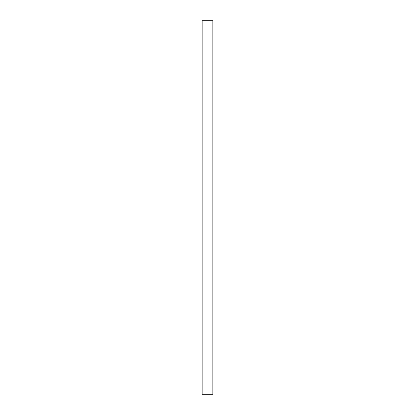 <?xml version="1.0" encoding="UTF-8"?>
<svg xmlns="http://www.w3.org/2000/svg" width="415" height="415" viewBox="0 0 415 415"><rect width="100%" height="100%" fill="white"/><g stroke="black" fill="none" stroke-linecap="round" stroke-linejoin="round"><path stroke-width="0.62" d="M202.136 20.75L212.864 20.75L212.864 394.25L202.136 394.25L202.136 20.75"/></g></svg>
